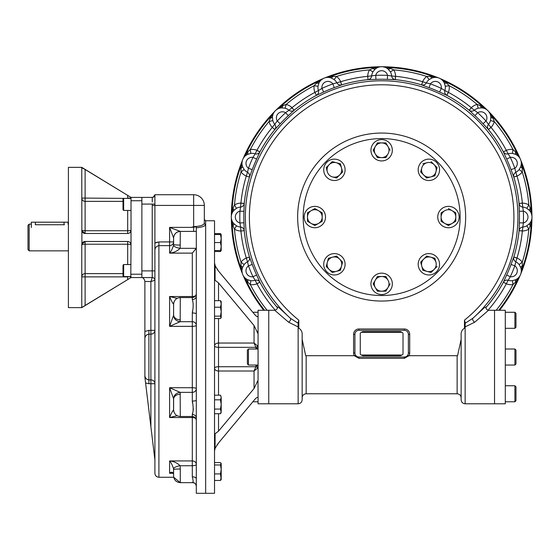 <?xml version="1.0" encoding="UTF-8"?>
<svg xmlns="http://www.w3.org/2000/svg" width="560" height="560" viewBox="0 0 560 560"><rect width="100%" height="100%" fill="white"/><g stroke="black" fill="none" stroke-linecap="round" stroke-linejoin="round"><path stroke-width="0.84" d="M68.082 224.224L68.082 222.187L31.339 222.187L31.339 227.535M29.169 250.845L29.169 224.126L28 225.295L28 249.676L29.169 250.845L68.411 250.845M31.339 224.126L29.169 224.126M64.407 224.742C69.58 224.07 69.58 224.07 64.407 224.742L35.35 224.742C30.177 224.07 30.177 224.07 35.35 224.742L35.35 222.187M130.795 277.704L131.019 244.832A3.339 0.609 0 0 0 127.68 244.223L85.113 244.223A3.339 0.609 180 0 0 81.774 244.832L81.851 244.104L85.113 241.493A3.339 3.339 0 0 0 81.823 244.272M131.019 244.671A3.339 3.339 0 0 1 131.019 244.832L131.019 197.407L81.774 167.349L68.411 167.349L68.411 307.629L81.774 307.629L131.019 277.564L141.876 277.564L141.876 197.407L152.229 197.407L152.264 197.911M129.542 196.511L127.68 195.377L131.019 197.407L141.876 197.407M81.816 244.3A3.339 3.339 0 0 0 81.774 244.832L81.774 307.244M127.967 241.507L127.68 241.493A3.339 3.339 0 0 1 129.052 241.787M129.178 241.85A3.339 3.339 0 0 1 130.039 242.473M130.298 242.76A3.339 3.339 0 0 1 131.005 244.496M84.63 233.443L85.113 233.478A3.339 3.339 0 0 1 84.609 233.443M84.308 233.38A3.339 3.339 0 0 1 81.851 230.867L81.774 167.734L85.113 169.491L85.113 198.086L81.774 198.086A3.339 3.283 180 0 0 85.113 201.369L85.113 198.086L127.68 198.408M123.676 198.408L123.004 199.08L123.004 209.769L123.676 210.434L123.676 198.408L131.019 198.408A3.339 3.283 0 0 0 131.019 198.086L127.68 198.086L127.68 195.377L85.113 169.491M81.774 276.885A3.339 3.283 0 0 1 85.113 273.602L85.113 276.885L81.774 276.885A3.339 3.283 180 0 1 85.113 273.602L85.113 241.493L127.68 241.493C129.591 241.57 130.704 242.683 131.019 244.832M131.019 230.3L131.019 230.139C130.704 232.281 129.591 233.394 127.68 233.478L85.113 233.478L81.851 230.867L81.914 243.88M128.212 279.279L129.542 278.467M131.019 277.564L81.774 307.51M130.956 230.811L131.012 230.363M81.774 230.139A3.339 0.609 180 0 0 85.113 230.755A3.339 0.609 0 0 1 81.774 230.139L81.851 230.867M131.019 200.746L141.876 200.746L141.876 204.421M131.019 274.225L141.876 274.225L141.876 270.55M221.2 477.183L220.486 480.452L221.2 479.528L220.486 473.907L221.2 469.434L221.2 479.255M221.039 463.211L220.486 464.968L221.2 469.434L221.2 463.498L220.486 462.574L214.522 462.574M220.486 480.452L214.522 480.452M220.486 473.907L214.522 473.907M220.486 464.968L214.522 464.968M214.522 250.565L220.486 250.565L221.2 246.561L221.2 250.565L220.486 250.565L221.2 250.565L220.486 251.489L220.822 250.565M221.158 234.535L220.486 233.611L214.522 233.611M220.486 251.489L214.522 251.489M221.2 238.539L220.486 242.55L221.2 246.561L221.2 238.651M220.822 243.684L221.06 244.846M221.123 245.287L221.179 245.903M221.088 240.058L221.004 240.569M221.2 234.535L221.2 238.546L220.486 234.535L221.039 234.255M220.486 234.535L214.522 234.535M220.486 242.55L214.522 242.55M214.522 318.549L220.486 318.549L221.2 317.625L221.2 311.689L221.2 315.28M221.039 317.912L220.486 316.155L221.2 311.689L220.486 307.216L221.2 303.947L221.2 307.538M221.2 301.595L221.2 303.947L220.486 300.671L221.2 301.595M221.2 311.689L221.2 303.947M220.486 307.216L214.522 307.216M220.486 300.671L214.522 300.671M220.486 316.155L214.522 316.155M221.2 404.432L221.2 411.39L220.486 413.707L221.2 412.468L220.486 409.08L221.2 404.467L220.486 399.819L221.2 397.509L220.766 395.731M221.158 411.936L220.808 413.084M221.179 405.251L221.109 406.049M221.06 406.427L220.78 407.939M220.493 409.059L214.522 409.08M221.151 398.083L220.808 399.189M221.186 397.208L220.486 395.192L214.522 395.192M221.2 397.509L221.2 404.453M220.486 399.819L214.522 399.819M220.486 413.707L214.522 413.707M154.819 195.398L154.868 195.181A2.674 2.674 0 0 0 154.903 194.733L154.903 243.082L158.907 241.92L158.907 245.63C156.233 246.211 154.896 247.877 154.903 250.621L154.903 473.263L154.903 459.9L150.892 426.769L150.892 383.712L154.903 383.712L154.903 280.238L150.892 281.575L144.879 281.449C144.27 278.95 143.269 277.655 141.876 277.564L152.229 277.564L150.892 281.575L150.892 330.351L148.89 330.351L144.879 331.485L144.879 375.095C144.879 377.797 146.216 379.4 148.89 379.897L147.182 379.47M144.998 378.028L144.879 377.069C144.991 378 144.991 378 144.879 377.069L145.593 382.963L148.89 383.712L145.593 382.963L144.879 377.069L144.879 338.968C144.879 336.266 146.216 334.663 148.89 334.166L148.89 330.351M145.866 335.741L147.182 334.593M144.879 281.575L144.879 331.485M145.593 382.963L150.892 426.769M154.903 280.238A2.674 2.674 0 0 0 152.229 277.564A2.674 2.674 0 0 1 154.903 280.238L154.903 243.082L154.903 270.886L152.229 270.886L152.229 277.564A2.674 2.674 0 0 1 154.903 280.238M192.479 413.35L192.311 414.505C193.438 411.201 193.438 406.721 192.311 401.079L192.479 402.997M193.333 408.667L193.186 410.41M194.383 483.105L192.311 482.363C193.438 483.315 193.438 481.46 192.311 476.805A4.011 2.156 0 0 1 196.315 478.961L196.315 486.276A4.011 3.913 0 0 0 196.315 486.171A4.011 3.913 0 0 1 196.315 486.276L196.315 493.304L214.522 493.304L214.522 220.759L205.667 220.759L205.667 224.511C205.31 226.058 202.195 227.171 196.315 227.843L196.315 417.879A4.011 3.374 180 0 1 196.315 417.886L196.315 478.961M196.315 486.276L196.315 486.276C195.762 483.658 194.53 482.454 192.619 482.657L180.285 482.657L173.733 477.267L158.907 477.267C156.478 477.029 155.141 475.699 154.903 473.263M173.859 411.656A6.678 6.23 -23.5 0 1 173.565 409.892L173.565 398.713A6.678 5.964 161.4 0 1 180.173 392.357L180.285 416.5L192.311 416.5L192.311 414.505A4.011 3.374 180 0 1 196.315 417.879L196.315 417.886M196.315 400.218L196.315 400.218A4.011 0.861 0 0 1 192.311 401.079L192.311 387.716A4.011 1.022 180 0 1 196.315 388.738A4.011 3.619 0 0 1 192.311 392.357L180.173 392.357L169.596 387.716L169.596 417.536L192.311 417.536A4.011 2.016 180 0 1 195.825 418.586M192.479 311.066L192.311 312.984A4.011 0.861 180 0 1 196.315 313.845L196.315 313.845M173.859 302.407A6.678 6.23 23.5 0 0 173.565 304.171L173.607 304.255C173.999 300.181 176.225 297.955 180.285 297.556L180.173 321.706L192.311 321.706L192.311 326.347A4.011 1.022 180 0 0 196.315 325.325A4.011 3.619 0 0 0 192.311 321.706L192.311 312.984C193.438 307.349 193.438 302.876 192.311 299.558A4.011 3.374 0 0 0 196.315 296.184A4.011 3.374 0 0 1 196.315 296.184M196.315 227.843L196.315 226.863L191.191 227.395L193.648 226.681C200.228 226.282 203.791 225.127 204.33 223.216A1.337 1.302 180 0 0 204.337 223.237A1.337 1.302 180 0 0 205.667 224.511L205.667 493.304L205.667 220.759L204.33 219.422L204.33 223.216L204.33 205.422L204.33 223.237M180.285 319.879A6.678 5.068 180 0 1 173.607 314.832L173.565 304.171C172.41 302.799 171.087 300.251 169.596 296.527L169.596 326.347L192.311 326.347L192.311 387.716L169.596 387.716L173.565 398.713M173.607 304.192L173.565 315.35L169.596 326.347L180.173 321.706A6.678 5.964 -161.4 0 1 173.565 315.35L173.607 314.811A6.678 5.068 180 0 1 173.607 314.811L173.565 315.35M173.565 409.892C172.41 411.264 171.087 413.812 169.596 417.536C171.087 413.812 172.41 411.264 173.565 409.892M180.285 469.007L180.173 465.738A6.678 2.205 171.3 0 0 173.565 468.832L173.607 475.979C173.999 480.039 176.225 482.265 180.285 482.657L180.285 469.007A6.678 0.504 180 0 0 173.607 469.511L173.565 468.832C172.41 465.22 171.087 462.588 169.596 460.936L169.596 473.291L173.355 473.291M173.607 469.469L173.579 473.62A6.678 2.849 -9.1 0 1 173.565 473.466C172.41 471.884 171.087 471.821 169.596 473.291L172.445 473.158L173.579 473.62A6.678 2.849 -9.1 0 0 173.6 473.711M173.565 473.466L173.607 473.886M196.315 420.511C196.077 418.075 194.747 416.738 192.311 416.5L192.311 465.738L180.173 465.738C177.219 462.924 173.698 461.321 169.596 460.936L192.311 460.936A4.011 3.465 180 0 1 196.315 464.401A4.011 1.337 -0 0 1 192.311 465.738L192.311 476.805M177.191 415.709L169.596 417.536M180.285 394.184A6.678 5.068 180 0 0 173.607 399.224A6.678 5.068 180 0 0 173.607 399.252L173.607 409.871M173.607 314.811L173.565 304.171C172.41 302.799 171.087 300.251 169.596 296.527L192.311 296.527A4.011 2.016 180 0 0 195.825 295.477M177.191 298.354L169.596 296.527M180.285 245.056A6.678 0.504 180 0 1 173.607 244.552L173.607 241.92L169.596 241.92L169.596 227.395L180.285 231.399L180.173 248.325A6.678 2.205 -171.3 0 1 173.565 245.231C172.41 248.836 171.087 251.475 169.596 253.127L192.311 253.127L192.311 299.558M192.311 253.127L196.259 248.325L180.173 248.325C177.219 251.139 173.698 252.742 169.596 253.127L169.596 245.63A4.011 3.71 180 0 0 173.607 241.92L173.607 244.594M173.565 245.231L173.607 244.552L173.565 245.231M180.131 231.406L180.285 231.399A6.678 6.678 -0 0 0 173.607 238.084L173.607 244.552M191.191 227.395L169.596 227.395L173.607 237.93M152.285 199.367L152.264 201.607M152.257 201.971L152.229 197.407A2.674 2.674 90 0 0 152.243 197.407A2.674 2.674 90 0 1 152.236 197.407A2.674 2.674 0 0 0 152.712 197.365M152.593 197.386A2.674 2.674 90 0 1 152.243 197.407A2.674 2.674 0 0 0 154.903 194.733L193.648 194.733L193.648 226.681M154.875 279.846A2.674 2.674 0 0 0 154.728 279.279L154.875 279.846A2.674 2.674 0 0 0 154.728 279.279A2.674 2.674 0 0 1 154.875 279.846L154.728 279.279M154.595 278.999A2.674 2.674 0 0 0 154.217 278.453L154.595 278.999A2.674 2.674 0 0 0 154.217 278.453A2.674 2.674 0 0 1 154.595 278.999L154.217 278.453M154.014 278.25A2.674 2.674 0 0 0 153.468 277.872L154.014 278.25A2.674 2.674 0 0 0 153.468 277.872A2.674 2.674 0 0 1 154.014 278.25L153.468 277.872M153.188 277.746A2.674 2.674 0 0 0 152.621 277.599L153.188 277.746A2.674 2.674 0 0 0 152.621 277.599A2.674 2.674 0 0 1 153.188 277.746L152.621 277.599M154.798 195.482L154.644 195.881A2.674 2.674 0 0 0 154.714 195.72M154.903 194.747L153.202 197.225L152.243 197.407A2.674 2.674 90 0 0 154.903 194.817L154.896 194.922M154.903 204.099L152.229 204.085L152.229 270.886L141.876 270.886L141.876 204.085L152.229 204.085M157.178 242.123L154.903 243.082L154.903 250.614M196.259 248.325L196.315 247.667M196.315 231.406L193.648 231.399L193.648 226.94M152.229 205.422L204.33 205.422A10.689 10.689 0 0 0 193.648 194.733M218.526 300.671L218.526 282.912L215.082 280.287L214.522 280.42M214.522 262.941L215.369 266.322M252.819 401.814L218.526 442.96L215.082 448.364L214.522 451.122M214.522 433.643L215.082 433.776L218.526 431.151L218.526 413.707M218.526 442.96L254.058 400.316C256.018 397.859 257.348 396.97 258.069 397.656L258.069 403.788L298.144 403.788C300.58 403.55 301.917 402.22 302.155 399.784L302.155 335.167L302.155 339.409L305.718 355.698L355.943 355.698M257.992 380.968L258.069 397.656M218.526 282.912L254.058 325.556L258.069 333.879L258.069 380.184L254.058 388.507L218.526 431.151M256.06 365.96A2.002 0.672 180 0 1 258.069 366.625L257.726 368.025A2.002 0.672 23.3 0 0 255.892 366.73L256.06 365.05M258.069 347.438L258.069 347.438A2.002 0.672 0 0 1 256.06 348.103L255.892 347.333A2.002 0.672 156.7 0 0 257.726 346.031L258.069 347.438A2.002 0.672 -0 0 1 256.06 348.103L256.06 349.013M218.526 318.549L218.526 343.042A4.011 2.835 -0 0 0 214.522 345.877A4.011 1.456 180 0 0 218.526 347.333L218.526 343.042L254.058 343.042L257.726 346.031M254.058 325.556L254.058 343.042L255.892 347.333L218.526 347.333L218.526 366.73A4.011 1.456 -0 0 0 214.522 368.186A4.011 2.835 180 0 0 218.526 371.021L254.058 371.021L257.726 368.025M254.058 388.507L254.058 371.021L255.892 366.73L218.526 366.73L218.526 395.192M258.041 316.617L258.069 316.407C257.355 317.093 256.018 316.211 254.058 313.747L218.526 271.103L215.082 265.699L215.082 280.287M298.144 326.9L288.554 322.189L274.743 310.275L268.751 310.275L268.751 403.788L268.751 310.275L258.069 310.275L258.069 333.879M254.058 313.747L255.57 315.399M256.011 315.812L257.292 316.722M215.887 267.295L216.09 267.645M217.021 269.108L217.749 270.123M234.878 290.682L249.655 308.434M258.041 333.445L257.908 332.696M257.831 332.374L257.544 331.499M217.315 444.528L217.021 444.955M254.674 399.609L254.233 400.113M123.676 264.537L123.004 265.209L123.004 275.898L123.676 276.563L123.676 264.537L131.019 264.537M123.676 276.563L131.019 276.563A3.339 3.283 0 0 1 131.019 276.885A3.339 3.283 180 0 0 131.005 276.563M326.144 272.552A78.491 78.491 0 0 1 361.333 141.239A78.491 78.491 0 0 1 457.457 237.37A78.491 78.491 0 0 1 326.144 272.552M403.018 353.689L403.018 333.648A1.337 1.337 0 0 0 401.688 332.318L361.606 332.318A1.337 1.337 0 0 0 360.269 333.648L360.269 353.689A1.337 1.337 0 0 0 361.606 355.026L401.688 355.026A1.337 1.337 0 0 0 403.018 353.689M361.781 332.318A1.337 1.337 0 0 1 362.943 331.646L400.351 331.646A1.337 1.337 0 0 1 401.506 332.318M361.781 355.026A1.337 1.337 0 0 0 362.943 355.698L400.351 355.698A1.337 1.337 0 0 0 401.506 355.026M486.094 306.817C485.688 308.609 486.5 309.757 488.544 310.275L505.288 310.275L505.288 403.788L494.536 403.788L494.536 310.275L494.536 403.788L465.143 403.788C462.707 403.55 461.377 402.22 461.139 399.784L461.139 335.167C460.894 332.08 462.007 329.756 464.478 328.195L465.143 327.278L465.143 403.788M488.544 310.268L474.74 322.189L465.143 326.9M243.257 275.695A150.297 150.297 0 0 0 263.746 310.275A150.297 150.297 0 0 1 243.306 275.8L243.39 275.898M242.081 272.251L242.284 273.336A150.297 150.297 0 0 1 231.357 218.386L231.399 218.512M231.336 216.111L231.357 215.719A150.297 150.297 0 0 1 242.284 160.776L242.277 160.902M243.929 157.395L243.306 158.305A150.297 150.297 0 0 1 274.428 111.727L274.694 111.433A10.08 10.08 0 0 1 276.024 110.103L276.318 109.837A150.297 150.297 0 0 1 322.896 78.715L322.805 78.799M326.452 77.49L325.367 77.693A150.297 150.297 0 0 1 380.31 66.766L380.191 66.801M383.103 66.801L382.984 66.766A150.297 150.297 0 0 1 437.927 77.693L437.801 77.686M441.301 79.338L440.391 78.715A150.297 150.297 0 0 1 486.969 109.837L487.263 110.103A10.08 10.08 0 0 1 488.593 111.433L488.859 111.727A150.297 150.297 0 0 1 519.981 158.305L519.897 158.214M521.206 161.854L521.01 160.776A150.297 150.297 0 0 1 531.937 215.719L531.895 215.6M531.958 217.994L531.937 218.386A150.297 150.297 0 0 1 521.01 273.336L521.017 273.21M519.358 276.71L519.981 275.8A150.297 150.297 0 0 1 499.541 310.275A150.297 150.297 0 0 0 520.03 275.695A150.297 150.297 0 0 1 499.541 310.275M531.832 215.222L531.454 213.787A4.011 3.983 161.1 0 1 531.244 212.604L531.937 215.719M521.01 160.776L522.347 168.266L522.256 171.969L519.141 169.54L520.891 166.285L521.297 164.101M519.701 157.885L518.805 156.702A4.011 3.983 138.6 0 1 518.154 155.694L519.981 158.305M488.635 111.475L492.968 118.139L494.298 121.597L490.49 120.54L490.861 116.858L490.399 114.695M485.632 108.997L485.275 108.815A4.011 3.983 116.1 0 1 485.254 108.808A4.011 3.983 116.1 0 1 484.281 108.129L486.969 109.837M440.391 78.715L446.642 83.062L449.197 85.75L445.27 86.233L444.206 82.691L442.953 80.864M437.423 77.595L435.953 77.399A4.011 3.983 93.6 0 1 434.784 77.14L437.927 77.693M382.648 66.745L390.418 68.39L393.806 69.895L390.369 71.841L388.031 68.978L386.169 67.767M379.813 66.864L378.378 67.242A4.011 3.983 71.1 0 1 378.364 67.249A4.011 3.983 71.1 0 1 377.195 67.452L380.31 66.766M325.367 77.693L332.857 76.349L336.567 76.44L334.131 79.555L330.876 77.805L328.692 77.406M322.476 79.002L321.293 79.898A4.011 3.983 48.6 0 1 320.285 80.542L323.204 78.575M276.318 109.837L282.73 105.728L286.188 104.398L285.131 108.206L281.456 107.835L279.286 108.297M273.588 113.064L273.406 113.421A4.011 3.983 26.1 0 1 273.399 113.442A4.011 3.983 26.1 0 1 272.72 114.415L274.428 111.727M243.306 158.305L245.133 155.694A4.011 3.983 -138.6 0 1 244.496 156.695L244.223 157.017M241.997 164.101L242.396 166.285L244.146 169.54L241.031 171.969L240.94 168.266L242.284 160.776M231.357 215.719L232.05 212.604A4.011 3.983 -161.1 0 1 231.84 213.773L231.707 214.179M232.358 221.571L233.569 223.433L236.432 225.771L234.486 229.215L232.981 225.827L231.357 218.386M242.284 273.336L241.731 270.193A4.011 3.983 176.4 0 1 241.99 271.355L242.025 271.775M245.455 278.355L247.282 279.615L250.824 280.679L250.341 284.606L247.653 282.051L243.306 275.8M519.981 275.8L515.634 282.051L512.953 284.606L512.47 280.679L516.005 279.615L517.832 278.362M521.101 272.832L521.304 271.362A4.011 3.983 -176.4 0 1 521.556 270.193L521.01 273.336M531.937 218.386L530.306 225.827L528.808 229.215L526.862 225.771L529.718 223.433L530.929 221.578M298.816 328.195L298.816 320.173L298.144 322.476L298.144 327.278L298.816 328.195C301.287 329.756 302.4 332.08 302.155 335.167M274.743 310.275L274.743 310.275C276.955 309.659 277.767 308.504 277.193 306.817M384.909 67.242A4.011 3.983 108.9 0 0 384.923 67.249L384.517 67.116M384.055 66.99L383.474 66.864M377.125 67.767L375.249 68.985M384.923 67.249A4.011 3.983 108.9 0 0 386.092 67.452A149.667 149.667 0 0 1 434.784 77.14L430.43 76.349L426.727 76.44A13.972 13.972 0 0 0 422.597 81.697A141.414 141.414 0 0 0 395.612 76.328L395.283 79.653L387.38 79.352L387.541 75.348L391.636 75.985C391.972 78.064 393.183 79.282 395.262 79.646L395.486 76.328L391.636 75.985A10.024 10.024 0 0 0 390.369 71.841M441.994 79.898A4.011 3.983 131.4 0 0 442.001 79.905L441.651 79.611M436.205 77.413L435.946 77.392A4.011 3.983 93.6 0 1 435.946 77.392L435.624 77.378M434.602 77.406L432.397 77.812A4.011 1.715 73.2 0 1 430.43 76.349M442.001 79.905A4.011 3.983 131.4 0 0 443.002 80.542A149.667 149.667 0 0 1 484.281 108.129L480.564 105.728L477.106 104.398A13.972 13.972 0 0 0 471.275 107.674A141.414 141.414 0 0 0 448.399 92.386L446.824 95.326L439.635 92.029L441.322 88.396L444.857 90.552C444.374 92.596 445.025 94.185 446.81 95.319L448.287 92.337L444.857 90.552A10.024 10.024 0 0 0 445.27 86.233M517.839 155.75L516.005 154.49L512.47 153.426L512.953 149.506L515.634 152.061L518.154 155.694A149.667 149.667 0 0 0 490.574 114.415A4.011 3.983 153.9 0 1 489.895 113.442A4.011 3.983 153.9 0 0 489.895 113.442L489.678 113.036M489.461 112.651L488.593 111.433M487.263 110.103L486.857 109.781M486.549 109.557L486.045 109.235M484.008 108.297L481.824 107.835M530.929 212.534L529.718 210.672L526.862 208.334L528.808 204.89L530.306 208.278L531.244 212.604A149.667 149.667 0 0 0 521.556 163.912A4.011 3.983 176.4 0 1 521.304 162.75A4.011 3.983 176.4 0 0 521.304 162.75L521.269 162.33M518.966 156.898L518.791 156.695A4.011 3.983 138.6 0 1 518.791 156.695L518.581 156.457M521.297 270.011L520.891 267.82L519.141 264.565L522.256 262.136L522.347 265.839L521.556 270.193A149.667 149.667 0 0 0 531.244 221.501A4.011 3.983 -161.1 0 1 531.454 220.332A4.011 3.983 -161.1 0 0 531.454 220.332L531.58 219.926M531.706 219.464L531.832 218.883M498.736 310.275A149.667 149.667 0 0 0 518.154 278.411A4.011 3.983 -138.6 0 1 518.791 277.41A4.011 3.983 -138.6 0 0 518.791 277.41L519.071 277.088M327.334 77.399A4.011 3.983 86.4 0 0 327.341 77.392L326.921 77.427M321.489 79.737L321.286 79.905A4.011 3.983 48.6 0 1 321.286 79.905L321.048 80.122M320.341 80.864L319.074 82.705M327.341 77.392A4.011 3.983 86.4 0 0 328.503 77.14A149.667 149.667 0 0 1 377.195 67.452L372.869 68.39L369.488 69.895A147.665 147.665 0 0 0 336.567 76.44A13.972 13.972 0 0 1 340.697 81.697L332.864 83.881L334.243 87.64A137.823 137.823 0 0 0 323.652 92.029L316.484 95.319C318.262 94.185 318.913 92.596 318.43 90.552L321.965 88.396A141.827 141.827 0 0 1 332.864 83.881A6.069 6.069 0 0 0 321.965 88.396L323.652 92.029M316.652 83.062A4.011 1.715 28.2 0 0 319.081 82.698A4.011 1.715 28.2 0 1 319.081 82.698L318.017 86.233L314.097 85.75L316.652 83.062L320.285 80.542A149.667 149.667 0 0 0 279.006 108.129A4.011 3.983 63.9 0 1 278.033 108.808A4.011 3.983 63.9 0 0 278.033 108.808L277.655 108.997M277.242 109.235L276.024 110.103M274.694 111.433L274.372 111.839M274.148 112.154L273.826 112.651M272.888 114.688L272.426 116.858L272.797 120.54L268.989 121.597L270.319 118.139L272.72 114.415A149.667 149.667 0 0 0 245.133 155.694L247.653 152.061L250.341 149.506L250.824 153.426L247.282 154.49L245.455 155.75M242.186 161.273L241.969 163.072M232.981 208.278A4.011 1.715 -140.7 0 1 233.576 210.665L236.432 208.334L234.486 204.89A147.665 147.665 0 0 1 241.031 171.969A13.972 13.972 0 0 0 246.288 176.106L249.487 177.051C249.949 174.986 249.284 173.404 247.492 172.298L248.472 168.273L252.231 169.652L249.487 177.051L246.288 176.106A141.414 141.414 0 0 0 240.919 203.091A13.972 13.972 0 0 0 234.486 204.89L232.981 208.278L232.05 212.604A149.667 149.667 0 0 1 241.731 163.912A4.011 3.983 -176.4 0 0 241.983 162.764A4.011 3.983 -176.4 0 0 241.99 162.75A4.011 3.983 -176.4 0 0 241.99 162.743L242.004 162.491M231.581 214.641L231.455 215.222M231.455 218.883L231.945 220.633M232.981 225.827A4.011 1.715 140.7 0 0 233.576 223.44A4.011 1.715 140.7 0 0 233.569 223.44A10.08 10.08 0 0 1 233.569 210.672L233.583 210.658A4.011 1.715 -140.7 0 1 233.569 210.672L232.365 212.534M240.94 265.839A4.011 1.715 -163.2 0 1 242.403 267.813L244.146 264.565L241.031 262.136A147.665 147.665 0 0 1 234.486 229.215A13.972 13.972 0 0 0 240.919 231.021L244.244 230.671C243.873 228.592 242.655 227.381 240.583 227.045L239.939 222.95L243.943 222.789L244.244 230.671L240.919 231.021A141.414 141.414 0 0 0 246.288 258.006A13.972 13.972 0 0 0 241.031 262.136L240.94 265.839L241.731 270.193A149.667 149.667 0 0 1 232.05 221.501A4.011 3.983 161.1 0 0 231.84 220.339A4.011 3.983 161.1 0 0 231.84 220.332A4.011 3.983 161.1 0 0 231.833 220.318L231.756 220.08M243.593 276.22L244.713 277.648M247.653 282.051A4.011 1.715 118.2 0 0 247.289 279.622A10.08 10.08 0 0 1 242.396 267.82L242.396 267.82A4.011 1.715 -163.2 0 1 242.396 267.82L241.997 270.004M264.558 310.275A149.667 149.667 0 0 1 245.133 278.411A4.011 3.983 138.6 0 0 244.489 277.403M244.146 264.565A10.024 10.024 0 0 1 247.492 261.807L248.472 265.832A6.069 6.069 0 0 0 252.987 276.731L256.62 275.044L259.91 282.212C258.776 280.434 257.187 279.783 255.143 280.266L252.987 276.731A141.827 141.827 0 0 1 248.472 265.832L252.231 264.453L249.487 257.054L246.288 258.006L247.492 261.807C249.284 260.701 249.949 259.119 249.487 257.054L246.337 258.118M242.403 267.806L242.396 267.82A10.08 10.08 0 0 0 247.282 279.615A4.011 1.715 118.2 0 0 247.282 279.615L247.296 279.622M256.935 283.696L259.91 282.212L256.977 283.808L255.143 280.266A10.024 10.024 0 0 1 250.824 280.679M275.261 310.219A141.414 141.414 0 0 1 256.977 283.808A13.972 13.972 0 0 1 250.341 284.606A147.665 147.665 0 0 0 266.707 309.757L266.063 310.275M266.707 309.757L267.085 310.275M236.432 208.334A10.024 10.024 0 0 1 240.583 207.067L239.939 211.155A6.069 6.069 0 0 0 239.939 222.95A141.827 141.827 0 0 1 239.939 211.155L243.943 211.323L244.244 203.42L240.919 203.091L240.583 207.067C242.655 206.724 243.873 205.52 244.244 203.441L240.926 203.21M233.569 210.672A10.08 10.08 0 0 0 233.569 223.433A4.011 1.715 140.7 0 0 233.569 223.433L233.576 223.447M240.926 230.895L240.583 227.045A10.024 10.024 0 0 1 236.432 225.771M294.126 110.257A138.075 138.075 0 0 1 316.463 95.326L314.888 92.386A141.414 141.414 0 0 0 292.012 107.674L294.126 110.257L288.33 115.633A137.823 137.823 0 0 0 280.224 123.739L274.855 129.521L272.265 127.421A141.414 141.414 0 0 0 256.977 150.297L255.143 153.839C257.187 154.322 258.776 153.671 259.91 151.893L256.935 150.409M247.296 154.483L247.282 154.49A4.011 1.715 -118.2 0 1 247.282 154.49L247.282 154.49A4.011 1.715 -118.2 0 0 247.653 152.061M259.917 151.872A138.075 138.075 0 0 1 274.848 129.535L272.265 127.421A13.972 13.972 0 0 1 268.989 121.597A147.665 147.665 0 0 0 250.341 149.506A13.972 13.972 0 0 1 256.977 150.297L259.917 151.872L256.62 159.061L252.987 157.374A6.069 6.069 0 0 0 248.472 168.273A141.827 141.827 0 0 1 252.987 157.374L255.143 153.839A10.024 10.024 0 0 0 250.824 153.426M240.94 168.266A4.011 1.715 163.2 0 0 242.403 166.292A4.011 1.715 163.2 0 0 242.396 166.285L242.403 166.299A10.08 10.08 0 0 1 247.282 154.49A10.08 10.08 0 0 0 242.396 166.285M246.337 175.987L247.492 172.298A10.024 10.024 0 0 1 244.146 169.54M272.349 127.337L277.277 121.023A141.827 141.827 0 0 1 285.614 112.679L288.96 110.243C290.668 111.468 292.383 111.482 294.112 110.264L291.928 107.758L288.96 110.243A10.024 10.024 0 0 0 285.131 108.206M274.855 129.521C276.073 127.792 276.059 126.077 274.834 124.369A10.024 10.024 0 0 1 272.797 120.54M280.224 123.739L277.277 121.023A6.069 6.069 0 0 1 285.614 112.679L288.33 115.633M272.426 116.858A10.08 10.08 0 0 1 281.456 107.835L281.456 107.835A4.011 1.715 84.3 0 0 281.463 107.835L281.456 107.835A10.08 10.08 0 0 0 272.426 116.858A4.011 1.715 5.7 0 1 272.426 116.865A4.011 1.715 5.7 0 1 272.426 116.872A4.011 1.715 5.7 0 1 270.319 118.139M281.463 107.835A4.011 1.715 84.3 0 0 282.73 105.728M316.463 95.326L314.888 92.386A13.972 13.972 0 0 1 314.097 85.75A147.665 147.665 0 0 0 286.188 104.398A13.972 13.972 0 0 1 292.012 107.674L291.928 107.758M315.007 92.337L318.43 90.552A10.024 10.024 0 0 1 318.017 86.233M387.38 79.352A137.823 137.823 0 0 0 375.914 79.352L368.032 79.646L367.682 76.328A141.414 141.414 0 0 0 340.697 81.697L341.663 84.889L334.243 87.64M340.585 81.746L341.642 84.896C339.577 85.358 337.995 84.693 336.889 82.901A10.024 10.024 0 0 0 334.131 79.555M330.876 77.805A10.08 10.08 0 0 0 319.081 82.691A10.08 10.08 0 0 1 330.876 77.805L330.876 77.805A4.011 1.715 106.8 0 0 330.883 77.812A4.011 1.715 106.8 0 0 332.857 76.349M519.141 264.565A10.024 10.024 0 0 0 515.795 261.807L516.95 258.118L513.8 257.054C513.345 259.119 514.01 260.701 515.795 261.807L514.822 265.832A141.827 141.827 0 0 1 510.307 276.731L508.151 280.266C506.1 279.783 504.511 280.434 503.377 282.212L506.674 275.044L510.307 276.731A6.069 6.069 0 0 0 514.822 265.832L511.056 264.453L513.8 257.054L516.999 258.006A141.414 141.414 0 0 0 522.368 231.021L523.348 222.95L519.344 222.789A137.823 137.823 0 0 0 519.344 211.323L519.05 203.441C519.414 205.52 520.632 206.724 522.711 207.067L523.348 211.155A141.827 141.827 0 0 1 523.348 222.95A6.069 6.069 0 0 0 523.348 211.155L519.344 211.323M516.95 258.118L516.999 258.006A13.972 13.972 0 0 1 522.256 262.136A147.665 147.665 0 0 0 528.808 229.215A13.972 13.972 0 0 1 522.368 231.021L519.05 230.692L519.344 222.789M522.347 265.839A4.011 1.715 163.2 0 0 520.891 267.813A4.011 1.715 163.2 0 1 520.891 267.813L520.884 267.806M488.033 310.219A141.414 141.414 0 0 0 506.31 283.808L503.377 282.212L506.359 283.696L508.151 280.266A10.024 10.024 0 0 0 512.47 280.679M515.991 279.629L516.005 279.615A10.08 10.08 0 0 0 520.891 267.82A10.08 10.08 0 0 1 516.005 279.615L516.005 279.615A4.011 1.715 -118.2 0 0 515.998 279.622A4.011 1.715 -118.2 0 0 515.634 282.051M496.202 310.275L496.58 309.757A147.665 147.665 0 0 0 512.953 284.606A13.972 13.972 0 0 1 506.31 283.808L506.359 283.696M496.58 309.757L497.224 310.275M526.862 208.334A10.024 10.024 0 0 0 522.711 207.067L522.368 203.21L519.05 203.441L522.368 203.091A141.414 141.414 0 0 0 516.999 176.106L513.807 177.072L511.056 169.652L514.822 168.273L515.795 172.298C514.01 173.404 513.345 174.986 513.8 177.051L516.95 175.987L515.795 172.298A10.024 10.024 0 0 0 519.141 169.54M522.368 203.21L522.368 203.091A13.972 13.972 0 0 1 528.808 204.89A147.665 147.665 0 0 0 522.256 171.969A13.972 13.972 0 0 1 516.999 176.106L516.95 175.987M529.718 210.672A10.08 10.08 0 0 1 529.718 223.433L529.718 223.433A4.011 1.715 -140.7 0 0 529.718 223.447A4.011 1.715 -140.7 0 0 529.718 223.44A10.08 10.08 0 0 0 529.718 210.672L529.718 210.672A4.011 1.715 140.7 0 1 529.718 210.665A4.011 1.715 140.7 0 1 530.306 208.278M522.368 230.895L519.05 230.671C519.414 228.592 520.632 227.381 522.711 227.045A10.024 10.024 0 0 0 526.862 225.771M529.711 223.454L529.718 223.44A4.011 1.715 -140.7 0 0 530.306 225.827M512.47 153.426A10.024 10.024 0 0 0 508.151 153.839L506.359 150.409L503.377 151.893C504.511 153.671 506.1 154.322 508.151 153.839L510.307 157.374A141.827 141.827 0 0 1 514.822 168.273A6.069 6.069 0 0 0 510.307 157.374L506.674 159.061L503.37 151.872L506.31 150.297A141.414 141.414 0 0 0 491.029 127.421L488.446 129.535L483.07 123.739L486.017 121.023L488.46 124.369C487.228 126.077 487.221 127.792 488.432 129.521L490.938 127.337L488.46 124.369A10.024 10.024 0 0 0 490.49 120.54M506.359 150.409L506.31 150.297A13.972 13.972 0 0 1 512.953 149.506A147.665 147.665 0 0 0 494.298 121.597A13.972 13.972 0 0 1 491.029 127.421L490.938 127.337M516.005 154.49A10.08 10.08 0 0 1 520.891 166.285L520.891 166.285A4.011 1.715 -163.2 0 0 520.891 166.292L520.891 166.285A10.08 10.08 0 0 0 516.005 154.49L516.005 154.49A4.011 1.715 118.2 0 1 515.998 154.483A4.011 1.715 118.2 0 1 515.634 152.061M520.891 166.292A4.011 1.715 -163.2 0 0 522.347 168.266M471.366 107.758L469.175 110.264C470.904 111.482 472.626 111.468 474.327 110.243L477.673 112.679A141.827 141.827 0 0 1 486.017 121.023A6.069 6.069 0 0 0 477.673 112.679L474.964 115.633L469.175 110.264L471.275 107.674L474.327 110.243A10.024 10.024 0 0 1 478.163 108.206L477.106 104.398A147.665 147.665 0 0 0 449.197 85.75A13.972 13.972 0 0 1 448.399 92.386L448.287 92.337M480.564 105.728A4.011 1.715 95.7 0 0 481.831 107.835A4.011 1.715 95.7 0 1 481.831 107.835L478.163 108.206M490.868 116.879L490.861 116.865A10.08 10.08 0 0 0 481.838 107.835A10.08 10.08 0 0 1 490.861 116.858L490.861 116.858A4.011 1.715 174.3 0 0 490.861 116.865A4.011 1.715 174.3 0 0 490.868 116.872A4.011 1.715 174.3 0 0 492.968 118.139M422.709 81.746L421.645 84.896C423.71 85.358 425.292 84.693 426.398 82.901L430.423 83.881A141.827 141.827 0 0 1 441.322 88.396A6.069 6.069 0 0 0 430.423 83.881L429.044 87.64L421.631 84.889L422.597 81.697L426.398 82.901A10.024 10.024 0 0 1 429.156 79.555L426.727 76.44A147.665 147.665 0 0 0 393.806 69.895A13.972 13.972 0 0 1 395.612 76.328L395.486 76.328M432.404 77.812A4.011 1.715 73.2 0 0 432.411 77.805L429.156 79.555M444.22 82.712L444.206 82.691A10.08 10.08 0 0 0 432.411 77.805A10.08 10.08 0 0 1 444.206 82.691L444.206 82.691A4.011 1.715 151.8 0 0 444.213 82.698A4.011 1.715 151.8 0 0 446.642 83.062M367.801 76.328L375.746 75.348A141.827 141.827 0 0 1 387.541 75.348A6.069 6.069 0 0 0 375.746 75.348L375.914 79.352M368.032 79.646C370.111 79.282 371.315 78.064 371.658 75.985A10.024 10.024 0 0 1 372.925 71.841L369.488 69.895A13.972 13.972 0 0 0 367.682 76.328L368.011 79.653A138.075 138.075 0 0 0 341.663 84.889M372.869 68.39A4.011 1.715 50.7 0 0 375.256 68.985A4.011 1.715 50.7 0 1 375.256 68.985L372.925 71.841M388.045 68.992L388.031 68.978A10.08 10.08 0 0 0 375.263 68.978A10.08 10.08 0 0 1 388.031 68.978L388.031 68.978A4.011 1.715 129.3 0 0 388.038 68.985A4.011 1.715 129.3 0 0 390.418 68.39M409.01 355.698L404.355 358.323L404.355 357.028A4.011 4.011 0 0 0 408.366 353.024L408.366 334.32A4.011 4.011 0 0 0 404.355 330.309L358.932 330.309A4.011 4.011 0 0 0 354.928 334.32L354.928 353.024A4.011 4.011 0 0 0 358.932 357.028L404.355 357.028M358.932 357.028L358.932 358.323L354.277 355.698M461.139 339.409L457.569 355.698L407.344 355.698M408.982 355.698A5.341 5.341 0 0 0 409.703 353.024L408.366 353.024L408.366 334.32L409.703 334.32A5.341 5.341 0 0 0 404.355 328.979L358.932 328.979A5.341 5.341 0 0 0 353.591 334.32L353.591 353.024A5.341 5.341 0 0 0 354.305 355.698M464.478 328.195L464.478 320.173L465.143 322.476L465.143 327.278M277.263 307.006L279.076 307.783L290.339 318.213A2.674 1.575 -49.4 0 1 290.395 320.208A2.674 1.575 -49.4 0 1 288.554 322.189M465.143 323.267L472.948 318.213A136.269 136.269 0 0 0 479.633 122.353A136.269 136.269 0 0 0 283.654 122.353A136.269 136.269 0 0 0 290.339 318.213L298.144 323.267M474.74 322.189A2.674 1.575 -130.6 0 1 472.892 320.208A2.674 1.575 -130.6 0 1 472.948 318.213L484.204 307.797L486.031 307.006M513.8 257.054L513.807 257.04A138.075 138.075 0 0 0 519.05 230.692M513.807 177.072L513.8 177.051A138.075 138.075 0 0 1 519.05 203.42M469.175 110.264L469.161 110.257A138.075 138.075 0 0 0 446.824 95.326M249.487 177.051L249.487 177.072A138.075 138.075 0 0 0 244.244 203.42M244.244 230.671L244.244 230.692A138.075 138.075 0 0 0 249.487 257.04M297.647 217.056A84 84 0 0 1 423.647 144.305A84 84 0 0 1 423.647 289.8A84 84 0 0 1 297.647 217.056M520.919 273.546A150.297 150.297 0 0 0 531.937 218.267A150.297 150.297 0 0 1 520.961 273.448M231.35 218.162A150.297 150.297 0 0 0 242.326 273.448A150.297 150.297 0 0 1 231.35 218.267M231.35 215.838A150.297 150.297 0 0 1 242.326 160.664A150.297 150.297 0 0 0 231.35 215.95M243.257 158.417A150.297 150.297 0 0 1 274.512 111.643A150.297 150.297 0 0 0 243.215 158.515M276.234 109.921A150.297 150.297 0 0 1 323.008 78.666A150.297 150.297 0 0 0 276.15 109.998M325.255 77.735A150.297 150.297 0 0 1 380.429 66.759A150.297 150.297 0 0 0 325.15 77.777M382.858 66.759A150.297 150.297 0 0 1 438.039 77.735A150.297 150.297 0 0 0 382.753 66.759M440.286 78.666A150.297 150.297 0 0 1 487.06 109.921A150.297 150.297 0 0 0 440.181 78.624M488.775 111.643A150.297 150.297 0 0 1 520.03 158.417A150.297 150.297 0 0 0 488.698 111.559M520.961 160.664A150.297 150.297 0 0 1 531.937 215.838A150.297 150.297 0 0 0 520.919 160.559M263.746 310.275A150.297 150.297 0 0 1 243.215 275.59M514.906 328.307L514.906 312.277L515.977 313.341L515.977 327.236L514.906 328.307L505.288 328.307M514.906 365.05L514.906 349.013L515.977 350.084L515.977 363.979L514.906 365.05L505.288 365.05M514.906 401.786L514.906 385.756L515.977 386.827L515.977 400.715L514.906 401.786L505.288 401.786M248.444 349.013L248.444 365.05L247.38 363.979L247.38 350.084L248.444 349.013L258.069 349.013M305.592 211.708A10.689 10.689 0 0 0 314.846 227.738A10.689 10.689 0 0 0 324.1 211.708A10.689 10.689 0 0 0 305.592 211.708M314.846 208.572L307.496 212.814L307.496 221.298L314.846 225.54L318.521 223.419L314.846 225.54L311.171 223.419L307.496 221.298L307.496 217.056A7.35 7.35 0 0 1 318.521 210.693A7.35 7.35 0 0 1 318.521 223.419A7.35 7.35 0 0 1 307.496 217.056L307.496 212.814L314.846 208.572L322.196 212.814L314.846 208.572M322.196 221.298L322.196 212.814L322.196 221.298L318.521 223.419M324.086 267.057A10.689 10.689 0 0 0 341.971 271.845A10.689 10.689 0 0 0 337.176 253.967A10.689 10.689 0 0 0 324.086 267.057M328.412 258.286L326.214 266.483L332.213 272.482L340.41 270.284L341.509 266.189L340.41 270.284L336.315 271.383L332.213 272.482L329.217 269.486A7.35 7.35 0 0 1 332.507 257.187A7.35 7.35 0 0 1 339.605 259.091L336.609 256.095L328.412 258.286L336.609 256.095L339.605 259.091A7.35 7.35 0 0 1 336.315 271.383A7.35 7.35 0 0 1 329.217 269.486L326.214 266.483L328.412 258.286M339.605 259.091L342.608 262.094L341.509 266.189M376.299 293.111A10.689 10.689 0 0 0 392.336 283.85A10.689 10.689 0 0 0 376.299 274.596A10.689 10.689 0 0 0 376.299 293.111M373.163 283.85L377.405 291.2L385.889 291.2L388.01 287.525L385.889 291.2L381.647 291.2A7.35 7.35 0 0 1 375.284 280.182A7.35 7.35 0 0 1 388.01 280.182L385.889 276.507L377.405 276.507L373.163 283.85L377.405 276.507L385.889 276.507L388.01 280.182A7.35 7.35 0 0 1 381.647 291.2L377.405 291.2L373.163 283.85M390.131 283.85L388.01 287.525M331.646 159.495A10.689 10.689 0 0 0 326.851 177.38A10.689 10.689 0 0 0 344.736 172.585A10.689 10.689 0 0 0 331.646 159.495M340.41 163.821L336.315 162.722A7.35 7.35 0 0 1 339.605 175.014A7.35 7.35 0 0 1 332.507 176.918L336.609 178.017L342.608 172.018L340.41 163.821L342.608 172.018L336.609 178.017L332.507 176.918A7.35 7.35 0 0 1 327.313 171.724L326.214 167.622L327.313 171.724A7.35 7.35 0 0 1 336.315 162.722L340.41 163.821M332.213 161.623L329.217 164.626L332.213 161.623L336.315 162.722M326.214 167.622L329.217 164.626M386.988 141.001A10.689 10.689 0 0 0 370.958 150.255A10.689 10.689 0 0 0 386.988 159.509A10.689 10.689 0 0 0 386.988 141.001M390.131 150.255L385.889 142.905L377.405 142.905L373.163 150.255L377.405 157.605L385.889 157.605L388.01 153.93A7.35 7.35 0 0 1 375.284 153.93L373.163 150.255L377.405 142.905L381.647 142.905A7.35 7.35 0 0 1 388.01 153.93L385.889 157.605L377.405 157.605L375.284 153.93A7.35 7.35 0 0 1 381.647 142.905L385.889 142.905L390.131 150.255M439.201 167.055A10.689 10.689 0 0 0 421.323 162.26A10.689 10.689 0 0 0 426.111 180.145A10.689 10.689 0 0 0 439.201 167.055M434.882 175.819L435.974 171.724A7.35 7.35 0 0 1 423.682 175.014A7.35 7.35 0 0 1 421.785 167.916L420.686 172.018L426.685 178.017L430.78 176.918L426.685 178.017L420.686 172.018L421.785 167.916A7.35 7.35 0 0 1 426.979 162.722L422.877 163.821L426.979 162.722A7.35 7.35 0 0 1 435.974 171.724L434.882 175.819L430.78 176.918M437.073 167.622L434.077 164.626L437.073 167.622L435.974 171.724M431.074 161.623L434.077 164.626M457.702 222.397A10.689 10.689 0 0 0 448.441 206.367A10.689 10.689 0 0 0 439.187 222.397A10.689 10.689 0 0 0 457.702 222.397M448.441 225.54L455.791 221.298L455.791 212.814L452.116 210.693L455.791 212.814L455.791 217.056A7.35 7.35 0 0 1 444.773 223.419A7.35 7.35 0 0 1 444.773 210.693L441.098 212.814L441.098 221.298L448.441 225.54L441.098 221.298L441.098 212.814L444.773 210.693A7.35 7.35 0 0 1 455.791 217.056L455.791 221.298L448.441 225.54M448.441 208.572L452.116 210.693M431.648 274.61A10.689 10.689 0 0 0 436.436 256.732A10.689 10.689 0 0 0 418.558 261.52A10.689 10.689 0 0 0 431.648 274.61M422.877 270.284L426.979 271.383A7.35 7.35 0 0 1 423.682 259.091A7.35 7.35 0 0 1 430.78 257.187L434.882 258.286L426.685 256.095L420.686 262.094L421.785 266.189L420.686 262.094L423.682 259.091L426.685 256.095L430.78 257.187A7.35 7.35 0 0 1 435.974 262.388L434.882 258.286L435.974 262.388A7.35 7.35 0 0 1 426.979 271.383L422.877 270.284L421.785 266.189M431.074 272.482L434.077 269.486L431.074 272.482L426.979 271.383M437.073 266.483L434.077 269.486M64.071 224.742L64.071 222.187M127.68 210.434L127.68 230.755A3.339 0.609 180 0 0 131.019 230.139A3.339 0.609 0 0 1 127.68 230.755L127.68 233.478M127.68 276.563L131.019 276.885M127.68 264.537L127.68 241.493M127.68 230.755L85.113 230.755L85.113 201.369L123.004 201.369M85.113 230.755L85.113 233.478M123.004 273.602L85.113 273.602M85.113 305.48L85.113 276.885L127.68 276.885L127.68 279.601M148.89 379.897L148.89 334.166L150.892 334.166L150.892 383.712L148.89 383.712L148.89 379.897L150.892 379.897A4.011 3.808 180 0 1 154.903 383.712M150.892 334.166L150.892 330.351L154.903 330.351A4.011 3.808 180 0 1 150.892 334.166M158.907 241.92L169.596 241.92L169.596 245.63L158.907 245.63L158.907 477.267M173.607 238.084C173.999 234.024 176.225 231.798 180.285 231.399L193.648 231.399M215.082 448.364L215.082 433.776M298.144 327.278L298.144 403.788M252.231 264.453A137.823 137.823 0 0 0 256.62 275.044M243.943 211.323A137.823 137.823 0 0 0 243.943 222.789M277.354 307.545A138.075 138.075 0 0 1 259.917 282.233M256.62 159.061A137.823 137.823 0 0 0 252.231 169.652M506.674 275.044A137.823 137.823 0 0 0 511.056 264.453M503.37 282.233A138.075 138.075 0 0 1 485.94 307.545M511.056 169.652A137.823 137.823 0 0 0 506.674 159.061M488.446 129.535A138.075 138.075 0 0 1 503.37 151.872M483.07 123.739A137.823 137.823 0 0 0 474.964 115.633M439.635 92.029A137.823 137.823 0 0 0 429.044 87.64M395.283 79.653A138.075 138.075 0 0 1 421.631 84.889M358.932 358.323L404.355 358.323M354.928 353.024L353.591 353.024M354.928 334.32L353.591 334.32M358.932 330.309L358.932 328.979M404.355 330.309L404.355 328.979M409.703 353.024L409.703 334.32M464.478 320.173A132.265 132.265 0 0 0 478.499 126.973A132.265 132.265 0 0 0 284.795 126.973A132.265 132.265 0 0 0 298.816 320.173M306.159 355.698L306.159 393.771C303.73 394.009 302.393 395.346 302.155 397.782M457.128 355.698L457.128 393.771C459.564 394.009 460.901 395.346 461.139 397.782M196.315 486.136L195.923 484.68M180.285 297.556L192.311 297.556C194.747 297.325 196.077 295.988 196.315 293.552M180.285 416.5C176.225 416.108 173.999 413.882 173.607 409.822M154.448 196.231L153.629 197.015M152.229 197.407L153.468 197.106M180.285 231.399L196.315 231.399M123.676 210.434L131.019 210.434M383.754 66.92L384.482 67.109L383.754 66.92M383.18 66.815L383.656 66.899M379.638 66.899L380.107 66.815M378.819 67.102L379.533 66.92L378.819 67.102M440.552 78.841L440.965 79.1M437.255 77.56L437.717 77.665M436.415 77.434L437.143 77.539L436.415 77.434M488.964 111.902L489.244 112.301M486.402 109.459L486.794 109.732M485.674 109.025L486.311 109.403L485.674 109.025M521.157 161.546L521.262 162.295L521.157 161.546M521.031 160.979L521.136 161.455M519.603 157.738L519.855 158.137M519.099 157.059L519.54 157.647L519.099 157.059M531.776 219.163L531.594 219.891L531.776 219.163M531.881 218.589L531.797 219.065M531.797 215.047L531.881 215.516M531.594 214.228L531.776 214.942L531.594 214.228M519.54 276.451L519.092 277.06L519.54 276.451M519.862 275.961L519.596 276.374M521.136 272.664L521.031 273.126M521.262 271.824L521.157 272.552L521.262 271.824M326.137 77.546L326.886 77.434L326.137 77.546M325.57 77.665L326.046 77.56M322.329 79.093L322.735 78.841M321.65 79.597L322.238 79.156L321.65 79.597M276.976 109.403L277.627 109.018L276.976 109.403M276.493 109.732L276.892 109.459M274.05 112.294L274.323 111.909M273.616 113.022L273.994 112.392L273.616 113.022M243.747 157.654L244.202 157.045L243.747 157.654M243.432 158.144L243.691 157.731M242.151 161.441L242.256 160.979M242.025 162.281L242.13 161.553L242.025 162.281M231.511 214.949L231.7 214.214L231.511 214.949M231.406 215.523L231.49 215.04M231.49 219.058L231.406 218.589M231.693 219.884L231.511 219.17L231.693 219.884M242.137 272.559L242.025 271.81L242.137 272.559M242.256 273.133L242.151 272.657M243.691 276.367L243.432 275.968M244.195 277.053L243.754 276.458L244.195 277.053M242.13 268.947L242.004 269.864M232.89 211.61L232.428 212.408M232.029 220.85L232.183 221.2M246.295 155.092L245.56 155.659M241.969 163.303L241.976 163.688M273.168 113.946L273.028 114.303M279.419 108.255L280.308 108.017M328.832 77.413L329.749 77.539M521.325 270.802L521.318 270.417M517.727 278.453L516.992 279.013M531.258 213.262L531.104 212.905M530.866 221.697L530.404 222.502M521.283 164.241L521.164 165.158M484.757 108.577L484.393 108.437M490.448 114.821L490.686 115.717M435.393 77.378L435.008 77.385M443.044 80.969L443.604 81.704M377.853 67.438L377.496 67.592M386.288 67.837L387.093 68.299M404.467 357.028L405.118 356.958M358.827 357.028L358.169 356.958M306.159 393.771L457.128 393.771M252.84 312.277L258.069 312.277M252.84 401.786L258.069 401.786M514.906 312.277L505.288 312.277M514.906 349.013L505.288 349.013M514.906 385.756L505.288 385.756M248.444 365.05L258.069 365.05"/></g></svg>
